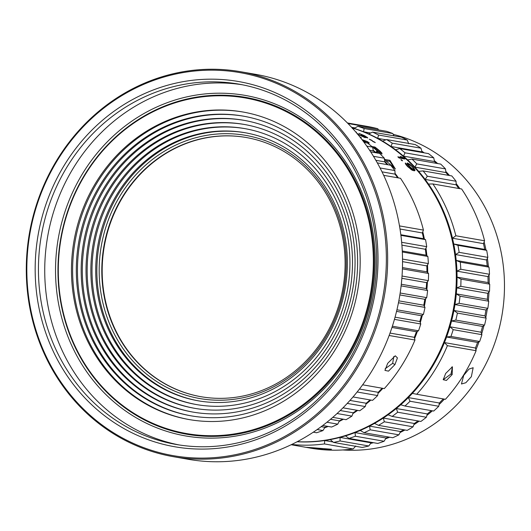 <?xml version="1.0" encoding="UTF-8"?>
<svg xmlns="http://www.w3.org/2000/svg" width="531" height="531" viewBox="0 0 531 531"><rect width="100%" height="100%" fill="white"/><g stroke="black" fill="none" stroke-linecap="round" stroke-linejoin="round"><path stroke-width="0.8" d="M366.695 143.071L367.817 142.142L362.341 140.104M362.368 140.118A160.329 147.877 99.9 0 1 366.184 142.706M379.015 151.839L380.654 152.589L380.05 151.561A160.329 147.877 99.9 0 0 375.729 148.016L373.904 147.698A160.329 147.877 99.9 0 1 378.225 151.242L378.988 152.185M324.6 427.847A160.329 147.877 -80.1 0 0 328.198 426.446M339.063 421.514A160.329 147.877 -80.1 0 0 343.438 419.224M352.883 413.609A160.329 147.877 -80.1 0 0 357.675 410.39M365.919 404.197A160.329 147.877 -80.1 0 0 370.857 400.062M378.026 393.391A160.329 147.877 -80.1 0 0 382.891 388.353M414.611 338.552A160.329 147.877 -80.1 0 0 417.419 331.298M420.273 322.682A160.329 147.877 -80.1 0 0 422.371 315.115M424.369 306.274A160.329 147.877 -80.1 0 0 425.729 298.515M426.858 289.521A160.329 147.877 -80.1 0 0 427.455 281.689M427.701 272.609A160.329 147.877 -80.1 0 0 427.528 264.836M426.884 255.743A160.329 147.877 -80.1 0 0 425.962 248.136M424.415 239.116A160.329 147.877 -80.1 0 0 422.782 231.788M398.403 177.918A160.329 147.877 -80.1 0 0 394.991 173.259M388.022 164.769A160.329 147.877 -80.1 0 0 384.683 161.119M376.147 152.802A160.329 147.877 -80.1 0 0 373.233 150.253M297.241 441.686A160.329 147.877 -80.1 0 0 453.706 307.349A160.329 147.877 -80.1 0 0 352.119 127.891M359.826 136.872A160.329 147.877 99.9 0 1 361.419 137.814L360.688 137.688A160.329 147.877 99.9 0 0 360.283 137.443M361.95 139.573L367.339 141.571A160.329 147.877 99.9 0 1 369.271 142.885L368.375 143.695M362.733 140.596A160.329 147.877 99.9 0 1 365.693 142.62M372.682 147.485L373.174 147.572A160.329 147.877 99.9 0 1 377.043 150.738L376.652 152.158M371.839 146.496L374.946 147.041A160.329 147.877 99.9 0 1 380.435 151.481L381.981 153.764L378.63 151.926L377.82 153.2M377.043 150.738L376.273 151.826A160.329 147.877 99.9 0 1 377.674 153.067M384.49 159.38L389.946 160.335L395.376 168.997L384.225 159.333M355.597 131.794L356.507 132.232L355.763 131.987M356.865 133.288A160.329 147.877 99.9 0 1 356.991 133.347L358.856 134.535A160.329 147.877 99.9 0 1 360.396 135.352L364.166 136.965L362.208 135.571A160.329 147.877 99.9 0 0 361.18 135.027L361.671 135.113A160.329 147.877 99.9 0 1 362.7 135.657L366.47 137.27L364.644 136.002A160.329 147.877 99.9 0 0 363.616 135.458L360.297 134.004A160.329 147.877 99.9 0 0 358.989 133.367L364.478 135.697A160.329 147.877 99.9 0 1 364.996 135.969L367.731 137.987L364.498 136.732L365.667 137.629L364.943 137.602L360.045 135.378A160.329 147.877 99.9 0 0 357.987 134.29L357.071 133.785M369.264 139.188L371.116 139.945A160.329 147.877 99.9 0 1 372.357 140.708L370.512 139.945A160.329 147.877 99.9 0 0 369.264 139.188M372.244 141.027L374.083 141.804A160.329 147.877 99.9 0 1 375.304 142.607L373.472 141.817A160.329 147.877 99.9 0 0 372.244 141.027M412.248 170.259L407.702 166.641A160.329 147.877 99.9 0 0 406.899 165.772L405.339 163.701L405.365 163.004A160.329 147.877 99.9 0 1 406.401 164.066L407.304 165.659A160.329 147.877 99.9 0 1 408.512 166.973L410.828 168.871L412.56 169.548L409.773 167.006A160.329 147.877 99.9 0 0 408.764 165.918L407.204 163.853L407.264 162.984L409.879 164.318L412.414 166.555A160.329 147.877 99.9 0 1 413.423 167.643L415.023 170.358L414.147 170.783L412.248 170.259M397.838 156.831L402.584 157.661L400.414 156.333L403.553 157.833A160.329 147.877 99.9 0 1 404.861 159.028L399.139 158.032A160.329 147.877 99.9 0 0 397.838 156.831M400.865 159.652L401.476 159.758A160.329 147.877 99.9 0 1 402.538 160.787L401.927 160.681A160.329 147.877 99.9 0 0 400.865 159.652M352.358 128.19L353.825 128.794L352.365 128.535M413.463 169.515L413.841 169.017L413.012 167.756A160.329 147.877 99.9 0 0 411.605 166.23L408.664 164.106L408.306 164.577L409.169 165.805A160.329 147.877 99.9 0 1 410.582 167.331L413.463 169.515L413.052 169.94L413.875 169.402M367.764 142.812A159.526 147.133 99.9 0 1 368.667 143.43M367.651 143.131L367.817 142.142M380.362 152.45L381.875 154.116M373.359 147.718L373.897 147.81M377.003 151.242A159.526 147.133 99.9 0 1 378.152 152.218L378.351 152.37M385.864 160.667L389.867 161.371L393.843 167.59M367.339 141.571L367.306 141.95M374.946 147.041L374.886 147.87M380.435 151.481L380.402 151.919M381.431 152.417L381.351 153.393M381.948 153.134L381.902 153.751M378.225 151.242L378.152 152.218M379.705 152.271L379.672 152.682M380.289 152.53L380.249 153.034M380.654 152.589L380.608 153.24M380.8 152.463L380.734 153.32M373.904 147.698L373.87 148.122M389.946 160.335L389.867 161.371M364.14 137.27L364.445 137.423L364.498 136.732M364.472 136.533L364.405 137.403M366.669 136.918L366.609 137.655M367.439 137.443L367.406 137.921M364.166 136.965L364.14 137.317M314.213 447.865L331.497 449.253L323.744 449.531L306.52 447.328L314.213 447.865M489.502 291.333A163.336 150.645 -80.1 0 0 489.701 284.165L460.988 279.14A163.336 150.645 99.9 0 1 460.782 286.309L456.779 287.908L487.783 293.338L489.502 291.333L460.782 286.309M489.701 284.165L488.089 282.552L487.969 276.591L489.502 274.281A163.336 150.645 -80.1 0 0 489.011 267.153L460.291 262.128A163.336 150.645 99.9 0 1 460.789 269.257L456.965 271.162A160.329 147.877 -80.1 0 0 456.209 260.449M489.502 274.281L460.789 269.257M489.011 267.153L487.226 265.858L486.529 259.971L487.856 257.369A163.336 150.645 -80.1 0 0 486.675 250.353L457.954 245.335A163.336 150.645 99.9 0 1 459.136 252.344L455.532 254.541L456.229 260.449L460.291 262.128M487.856 257.369L459.136 252.344M476.115 350.706L447.394 345.681A163.336 150.645 99.9 0 1 416.722 394.267L445.443 399.292A163.336 150.645 -80.1 0 0 476.115 350.706L475.451 348.017L477.595 342.442L479.666 341.479A163.336 150.645 -80.1 0 0 481.909 334.669L480.973 332.194L482.566 326.439L484.551 325.118A163.336 150.645 -80.1 0 0 486.13 318.109L484.942 315.892L485.971 310.004L487.843 308.338A163.336 150.645 -80.1 0 0 488.739 301.216L460.019 296.192A163.336 150.645 99.9 0 1 459.123 303.314L454.974 304.575A160.329 147.877 -80.1 0 0 456.302 293.862M487.843 308.338L459.123 303.314M486.13 318.109L457.41 313.084A163.336 150.645 99.9 0 1 455.83 320.093L451.569 321.009L449.969 326.784L453.189 329.645A163.336 150.645 99.9 0 1 450.945 336.455L446.598 337.019L444.454 342.588L447.394 345.681M484.551 325.118L455.83 320.093M481.909 334.669L453.189 329.645M479.666 341.479L450.945 336.455M423.074 152.656L422.059 151.926L420.964 148.189A163.336 150.645 -80.1 0 0 415.315 144.585L386.601 139.567A163.336 150.645 99.9 0 1 392.243 143.164L391.055 146.496L395.595 149.762L399.783 148.58A163.336 150.645 99.9 0 1 405.034 152.815L403.494 156.121L407.689 159.897L411.983 159.068A163.336 150.645 99.9 0 1 416.782 163.88L414.903 167.132L418.707 171.38L423.068 170.902A163.336 150.645 99.9 0 1 427.355 176.239L425.145 179.405A160.329 147.877 -80.1 0 0 418.687 171.394M420.964 148.189L392.243 143.164M372.576 132.106A163.336 150.645 99.9 0 1 378.557 135.04L377.707 138.345A160.329 147.877 -80.1 0 0 368.7 133.951L372.576 132.106L401.297 137.131A163.336 150.645 -80.1 0 1 407.277 140.065L378.557 135.04M393.942 135.843L392.834 133.553A163.336 150.645 -80.1 0 0 386.581 131.316L357.867 126.292A163.336 150.645 99.9 0 1 364.113 128.529L363.602 131.774A160.329 147.877 -80.1 0 0 354.197 128.429M392.834 133.553L364.113 128.529M436.502 163.356L434.497 161.55L433.754 157.84A163.336 150.645 -80.1 0 0 428.504 153.605L399.783 148.58M433.754 157.84L405.034 152.815M448.383 175.33L445.907 172.562L445.496 168.904A163.336 150.645 -80.1 0 0 440.703 164.092L411.983 159.068M445.496 168.904L416.782 163.88M486.675 250.353L484.75 249.411L483.489 243.643L484.571 240.789A163.336 150.645 -80.1 0 0 461.625 188.976L432.904 183.952A163.336 150.645 99.9 0 1 455.857 235.764L452.485 238.213A160.329 147.877 -80.1 0 0 428.49 184.078M484.571 240.789L455.857 235.764M458.777 188.478L456.149 184.834L456.076 181.263A163.336 150.645 -80.1 0 0 451.781 175.92L423.068 170.902M456.076 181.263L427.355 176.239M347.865 123.391A163.336 150.645 99.9 0 1 349.079 123.703L349.026 124.593M378.497 129.903L377.8 128.728L349.079 123.703M377.8 128.728A163.336 150.645 -80.1 0 0 366.808 126.338L347.427 122.953M378.484 425.351L407.204 430.375A163.336 150.645 -80.1 0 0 413.058 426.811L384.338 421.787A163.336 150.645 99.9 0 1 378.484 425.351L374.547 423.419L369.536 426.114L370.187 429.818A163.336 150.645 99.9 0 1 364.04 432.712L360.297 430.468L355.066 432.592L355.378 436.23A163.336 150.645 99.9 0 1 349.006 438.42L345.475 435.891A160.329 147.877 -80.1 0 0 355.053 432.573M392.177 416.423L420.897 421.448A163.336 150.645 -80.1 0 0 426.386 417.253L397.673 412.229A163.336 150.645 99.9 0 1 392.177 416.423L388.081 414.817L383.336 418.07L384.338 421.787M452.16 374.574L446.438 380.428L443.252 379.738L445.675 373.439L452.432 366.788L452.16 374.574L451.018 373.957L443.604 379.439L443.279 379.015M404.974 406.023L433.694 411.047A163.336 150.645 -80.1 0 0 438.759 406.268L410.045 401.25A163.336 150.645 99.9 0 1 404.974 406.023L400.746 404.768A160.329 147.877 -80.1 0 0 408.346 397.573M364.04 432.712L392.761 437.736A163.336 150.645 -80.1 0 0 398.907 434.843L370.187 429.818M349.006 438.42L377.727 443.445A163.336 150.645 -80.1 0 0 384.099 441.254L355.378 436.23M291.147 444.732L310.529 448.124A163.336 150.645 -80.1 0 0 353.161 448.96L324.441 443.936A163.336 150.645 99.9 0 1 291.705 444.467M333.541 442.423L362.261 447.447A163.336 150.645 -80.1 0 0 368.793 445.98L340.072 440.956A163.336 150.645 99.9 0 1 333.541 442.423L330.262 439.628L324.753 440.544L324.441 443.936M488.089 282.552L457.091 277.136L460.988 279.14M456.76 287.908A160.329 147.877 -80.1 0 0 457.065 277.136M455.505 254.541A160.329 147.877 -80.1 0 0 453.733 243.994L457.954 245.335M488.739 301.216L487.325 299.278L456.321 293.869L460.019 296.192M484.942 315.892L453.945 310.482L457.41 313.084M451.549 321.003A160.329 147.877 -80.1 0 0 453.919 310.476M446.578 337.006A160.329 147.877 -80.1 0 0 449.949 326.777M391.042 146.516A160.329 147.877 -80.1 0 0 382.552 141.1M385.977 139.799L377.707 138.345L382.566 141.08L386.601 139.567M352.007 127.765L354.204 128.409L357.867 126.292M403.474 156.141A160.329 147.877 -80.1 0 0 395.582 149.775M414.884 167.146A160.329 147.877 -80.1 0 0 407.669 159.911M456.149 184.834L425.145 179.405L428.51 184.071L432.904 183.952M374.534 423.399A160.329 147.877 -80.1 0 0 383.322 418.05M388.068 414.804A160.329 147.877 -80.1 0 0 396.312 408.505M426.386 417.253L427.329 413.934L396.325 408.525L397.673 412.229M412.388 393.352A160.329 147.877 -80.1 0 0 444.434 342.581L475.451 348.017M416.722 394.267L412.401 393.371L408.359 397.593L410.045 401.25M360.283 430.449A160.329 147.877 -80.1 0 0 369.523 426.094M297.081 441.765A160.329 147.877 -80.1 0 0 324.746 440.524L333.03 441.991M330.255 439.602A160.329 147.877 -80.1 0 0 340.066 437.398L340.072 440.956M408.704 143.775L407.277 140.065M413.058 426.811L414.339 423.479L383.336 418.07M438.759 406.268L439.363 403.002L408.359 397.593M398.907 434.843L400.533 431.537L369.536 426.114M384.099 441.254L386.064 438.009L355.066 432.592M353.161 448.96L355.763 445.96M368.793 445.98L371.083 442.834L340.072 437.418L345.475 435.891M372.291 442.496L371.083 442.834M388.553 437L386.064 438.009M403.799 429.778L400.533 431.537M418.043 420.95L414.339 423.479M431.238 410.622L427.329 413.934M443.279 398.914L439.363 403.002M487.783 293.338L487.325 299.278M355.418 446.352A160.329 147.877 -80.1 0 0 355.757 446.305M370.651 443.425A160.329 147.877 -80.1 0 0 373.446 442.695M385.579 438.812A160.329 147.877 -80.1 0 0 389.721 437.205M400.029 432.553A160.329 147.877 -80.1 0 0 404.961 429.984M413.861 424.714A160.329 147.877 -80.1 0 0 419.198 421.149M426.917 415.375A160.329 147.877 -80.1 0 0 432.373 410.821M439.064 404.622A160.329 147.877 -80.1 0 0 444.414 399.113M475.909 349.863A160.329 147.877 -80.1 0 0 479.042 341.765M481.637 333.953A160.329 147.877 -80.1 0 0 483.987 325.49M485.799 317.492A160.329 147.877 -80.1 0 0 487.319 308.803M488.341 300.672A160.329 147.877 -80.1 0 0 488.998 291.911M489.217 283.68A160.329 147.877 -80.1 0 0 489.024 275.005M488.42 266.728A160.329 147.877 -80.1 0 0 487.392 258.272M485.965 250.008A160.329 147.877 -80.1 0 0 484.139 241.904M459.926 188.678A160.329 147.877 -80.1 0 0 456.116 183.507M449.538 175.529A160.329 147.877 -80.1 0 0 445.774 171.433M437.67 163.561A160.329 147.877 -80.1 0 0 434.312 160.634M424.229 152.862A160.329 147.877 -80.1 0 0 421.846 151.222M342.84 449.956A160.329 147.877 -80.1 0 0 343.922 450.029A160.329 147.877 -80.1 0 0 502.399 312.653A160.329 147.877 -80.1 0 0 393.219 134.356M463.722 375.351L468.986 369.085L473.154 367.717L471.349 376.685L465.826 382.738L461.459 383.986L463.722 375.351M368.713 133.931L363.602 131.774L370.665 133.009M484.75 249.411L453.753 243.994L452.485 238.213L483.489 243.643M457.091 277.136L456.965 271.162L487.969 276.591M456.321 293.869L456.779 287.908M453.945 310.482L454.974 304.575L485.971 310.004M396.325 408.525L400.746 404.768M355.053 127.925L351.595 127.321M422.059 151.926L391.055 146.496M434.497 161.55L403.494 156.121M445.907 172.562L414.903 167.132M487.226 265.858L456.229 260.449M486.529 259.971L455.532 254.541M482.566 326.439L451.569 321.009M480.973 332.194L449.969 326.784M477.595 342.442L446.598 337.019M451.768 367.04L452.379 367.233L451.018 373.957M327.415 426.307L324.926 427.316L321.169 426.665M342.661 419.085L339.395 420.844L330.501 419.304M356.905 410.257L353.201 412.786L340.225 410.536M370.1 399.929L366.191 403.241L349.975 400.427M382.141 388.221L378.225 392.309L359.447 389.044M392.369 326.207L418.528 330.786L416.457 331.749L414.319 337.311L390.026 333.083M396.929 309.792L423.413 314.425L421.428 315.746L419.835 321.501L395.051 317.18M400.162 293.006L426.705 297.645L424.833 299.311L423.804 305.199L398.827 300.845M402.033 276.034L428.364 280.64L426.639 282.645L426.187 288.585L401.303 284.251M402.525 259.068L428.364 263.588L426.831 265.905L426.951 271.859L402.452 267.578M401.662 242.295L426.718 246.676L425.391 249.278L426.088 255.165L402.279 251.01M399.491 225.907L423.433 230.096L422.351 232.95L423.612 238.718L400.825 234.735M380.057 167.969L394.938 170.57L395.011 174.141L397.639 177.785M373.472 156.306L384.358 158.211L384.769 161.869L387.238 164.637M366.782 146.125L372.616 147.147L373.359 150.857L375.364 152.662M426.705 297.645A163.336 150.645 -80.1 0 0 427.601 290.523L426.187 288.585M423.413 314.425A163.336 150.645 -80.1 0 0 424.992 307.416L423.804 305.199M418.528 330.786A163.336 150.645 -80.1 0 0 420.771 323.976L419.835 321.501M428.364 280.64A163.336 150.645 -80.1 0 0 428.563 273.472L426.951 271.859M428.364 263.588A163.336 150.645 -80.1 0 0 427.873 256.46L426.088 255.165M426.718 246.676A163.336 150.645 -80.1 0 0 425.537 239.66L423.612 238.718M322.742 425.49L331.623 427.043A163.336 150.645 -80.1 0 0 337.769 424.15L339.395 420.844M313.297 432.181L316.582 432.752A163.336 150.645 -80.1 0 0 322.961 430.561L324.926 427.316M332.778 417.359L346.066 419.682A163.336 150.645 -80.1 0 0 351.92 416.118L353.201 412.786M342.986 407.821L359.759 410.755A163.336 150.645 -80.1 0 0 365.248 406.56L366.191 403.241M353.029 396.942L372.556 400.354A163.336 150.645 -80.1 0 0 377.621 395.575L378.225 392.309M362.62 384.809L384.305 388.599A163.336 150.645 -80.1 0 0 414.976 340.013L414.319 337.311M372.616 147.147A163.336 150.645 -80.1 0 0 367.366 142.912L364.04 142.335M384.358 158.211A163.336 150.645 -80.1 0 0 379.565 153.399L370.658 151.839M394.938 170.57A163.336 150.645 -80.1 0 0 390.643 165.234L377.329 162.904M423.433 230.096A163.336 150.645 -80.1 0 0 400.487 178.283L383.694 175.343M424.833 299.311L399.863 294.937M401.117 285.89L427.601 290.523M398.456 302.776L424.992 307.416M394.44 319.37L420.771 323.976M402.405 268.898L428.563 273.472M402.325 251.986L427.873 256.46M400.905 235.352L425.537 239.66M326.91 422.251L337.769 424.15M317.166 429.546L322.961 430.561M337.059 413.523L351.92 416.118M347.241 403.407L365.248 406.56M357.124 391.991L377.621 395.575M389.137 335.492L414.976 340.013M394.951 364.565L388.5 371.149L384.948 370.392L387.703 363.297L395.263 355.797L397.427 357.901L394.951 364.565L392.668 363.337L385.148 368.74M373.359 150.857L369.569 150.193M384.769 161.869L375.848 160.296M395.011 174.141L382.015 171.845M422.351 232.95L400.009 229.02M425.391 249.278L401.907 245.149M426.831 265.905L402.538 261.637M426.639 282.645L401.861 278.297M421.428 315.746L396.551 311.385M416.457 331.749L391.964 327.461M173.312 456.68L188.186 459.275A195.401 180.221 99.9 0 0 206.871 461.466A195.401 180.221 -80.1 0 0 400.892 287.762A195.401 180.221 -80.1 0 0 255.511 74.32L240.636 71.725A195.401 180.221 -80.1 0 0 221.951 69.534A195.401 180.221 -80.1 0 0 27.931 243.238A195.401 180.221 -80.1 0 0 173.312 456.68A195.401 180.221 -80.1 0 0 191.996 458.864A195.401 180.221 -80.1 0 0 386.017 285.16A195.401 180.221 -80.1 0 0 240.636 71.725M221.493 70.464A194.399 179.299 -80.1 0 0 27.446 253.367A194.399 179.299 -80.1 0 0 191.691 457.802A194.399 179.299 -80.1 0 0 385.738 274.899A194.399 179.299 -80.1 0 0 221.493 70.464M220.803 79.451A185.379 170.982 -80.1 0 0 35.756 253.864A185.379 170.982 -80.1 0 0 192.381 448.814A185.379 170.982 -80.1 0 0 377.428 274.401A185.379 170.982 -80.1 0 0 220.803 79.451M221.56 82.113A182.876 168.672 -80.1 0 0 39.978 244.678A182.876 168.672 -80.1 0 0 176.04 444.44A182.876 168.672 -80.1 0 0 193.523 446.485A182.876 168.672 -80.1 0 0 375.112 283.919A182.876 168.672 -80.1 0 0 239.05 84.157A182.876 168.672 -80.1 0 0 221.56 82.113M179.193 444.958A182.876 168.672 99.9 0 1 46.496 244.061A182.876 168.672 99.9 0 1 227.859 83.214A182.876 168.672 -80.1 0 1 242.189 84.741M228.615 93.463A172.854 159.426 -80.1 0 0 56.074 256.095A172.854 159.426 -80.1 0 0 202.112 437.869A172.854 159.426 -80.1 0 0 374.654 275.237A172.854 159.426 -80.1 0 0 228.615 93.463M229.18 95.441A170.989 157.714 -80.1 0 0 58.496 256.32A170.989 157.714 -80.1 0 0 202.961 436.137A170.989 157.714 -80.1 0 0 373.651 275.257A170.989 157.714 -80.1 0 0 229.18 95.441M202.769 435.453A170.345 157.116 99.9 0 1 58.841 256.314A170.345 157.116 99.9 0 1 228.888 96.038A170.345 157.116 -80.1 0 1 372.808 275.184A170.345 157.116 -80.1 0 1 202.769 435.453M203.858 421.275A156.114 143.987 99.9 0 1 188.93 419.523A156.114 143.987 99.9 0 1 72.78 248.999A156.114 143.987 99.9 0 1 227.792 110.222A156.114 143.987 -80.1 0 1 242.72 111.968A156.114 143.987 -80.1 0 1 358.87 282.499A156.114 143.987 -80.1 0 1 203.858 421.275M189.507 419.623A156.114 143.987 99.9 0 1 73.968 248.886A156.114 143.987 99.9 0 1 228.941 110.421A156.114 143.987 -80.1 0 1 243.291 112.074M205.311 417.479A152.105 140.29 99.9 0 1 190.768 415.78A152.105 140.29 99.9 0 1 77.599 249.63A152.105 140.29 99.9 0 1 228.629 114.417A152.105 140.29 -80.1 0 1 243.178 116.116A152.105 140.29 -80.1 0 1 356.341 282.266A152.105 140.29 -80.1 0 1 205.311 417.479M191.339 415.879A152.105 140.29 99.9 0 1 78.78 249.517A152.105 140.29 99.9 0 1 229.777 114.616A152.105 140.29 -80.1 0 1 243.749 116.223M206.765 413.689A148.096 136.593 99.9 0 1 192.6 412.029A148.096 136.593 99.9 0 1 82.418 250.26A148.096 136.593 99.9 0 1 229.465 118.605A148.096 136.593 -80.1 0 1 243.629 120.265A148.096 136.593 -80.1 0 1 353.812 282.034A148.096 136.593 -80.1 0 1 206.765 413.689M193.171 412.129A148.096 136.593 99.9 0 1 83.599 250.147A148.096 136.593 99.9 0 1 230.613 118.811A148.096 136.593 -80.1 0 1 244.2 120.371M208.212 409.892A144.087 132.896 99.9 0 1 194.439 408.279A144.087 132.896 99.9 0 1 87.237 250.891A144.087 132.896 99.9 0 1 230.308 122.8A144.087 132.896 -80.1 0 1 244.081 124.413A144.087 132.896 -80.1 0 1 351.283 281.808A144.087 132.896 -80.1 0 1 208.212 409.892M195.01 408.379A144.087 132.896 99.9 0 1 88.418 250.778A144.087 132.896 99.9 0 1 231.45 123A144.087 132.896 -80.1 0 1 244.658 124.519M209.665 406.102A140.078 129.199 99.9 0 1 196.271 404.536A140.078 129.199 99.9 0 1 92.049 251.521A140.078 129.199 99.9 0 1 231.144 126.995A140.078 129.199 -80.1 0 1 244.539 128.562A140.078 129.199 -80.1 0 1 348.761 281.576A140.078 129.199 -80.1 0 1 209.665 406.102M196.842 404.629A140.078 129.199 99.9 0 1 93.237 251.409A140.078 129.199 99.9 0 1 232.286 127.194A140.078 129.199 -80.1 0 1 245.11 128.668M211.119 402.306A136.069 125.502 99.9 0 1 198.103 400.786A136.069 125.502 99.9 0 1 96.868 252.152A136.069 125.502 99.9 0 1 231.981 131.19A136.069 125.502 -80.1 0 1 244.99 132.71A136.069 125.502 -80.1 0 1 346.232 281.344A136.069 125.502 -80.1 0 1 211.119 402.306M198.68 400.885A136.069 125.502 99.9 0 1 98.049 252.039A136.069 125.502 99.9 0 1 233.122 131.389A136.069 125.502 -80.1 0 1 245.561 132.816M212.453 400.016A133.566 123.192 99.9 0 1 99.602 259.553A133.566 123.192 99.9 0 1 232.93 133.885A133.566 123.192 -80.1 0 1 345.781 274.348A133.566 123.192 -80.1 0 1 212.453 400.016M213.369 398.15A131.562 121.347 99.9 0 1 200.791 396.677A131.562 121.347 99.9 0 1 102.908 252.968A131.562 121.347 99.9 0 1 233.54 136.016A131.562 121.347 -80.1 0 1 246.118 137.489A131.562 121.347 -80.1 0 1 344.002 281.198A131.562 121.347 -80.1 0 1 213.369 398.15M246.311 137.522A131.562 121.347 -80.1 0 0 233.919 136.082A131.562 121.347 99.9 0 0 103.299 252.929A131.562 121.347 99.9 0 0 200.983 396.71M393.816 356.487L392.668 363.337M412.899 169.23L412.494 169.648L413.052 169.94M413.702 169.562L413.297 169.98M408.259 164.212L407.914 165.015M408.306 164.577L407.961 164.968M413.848 169.09L414.611 170.776M407.111 163.468L408.425 164.066M410.981 169.575L412.156 169.966L412.56 169.548M405.571 164.052A159.725 147.319 99.9 0 1 406.009 164.504L406.049 164.862M402.445 157.84L403.195 158.298A159.725 147.319 99.9 0 1 403.792 158.842M398.555 157.488L402.219 158.125L402.584 157.661M406.401 164.066L406.009 164.504M406.447 164.431L406.096 164.816M411.392 169.157L411.021 169.542M412.322 169.508L411.91 169.927M407.748 163.07L407.363 163.515M408.77 163.601L408.385 164.039M414.299 168.725L413.895 169.15M414.923 169.774L414.512 170.192M415.023 170.358L414.671 170.723M403.553 157.833L403.195 158.298"/></g></svg>
